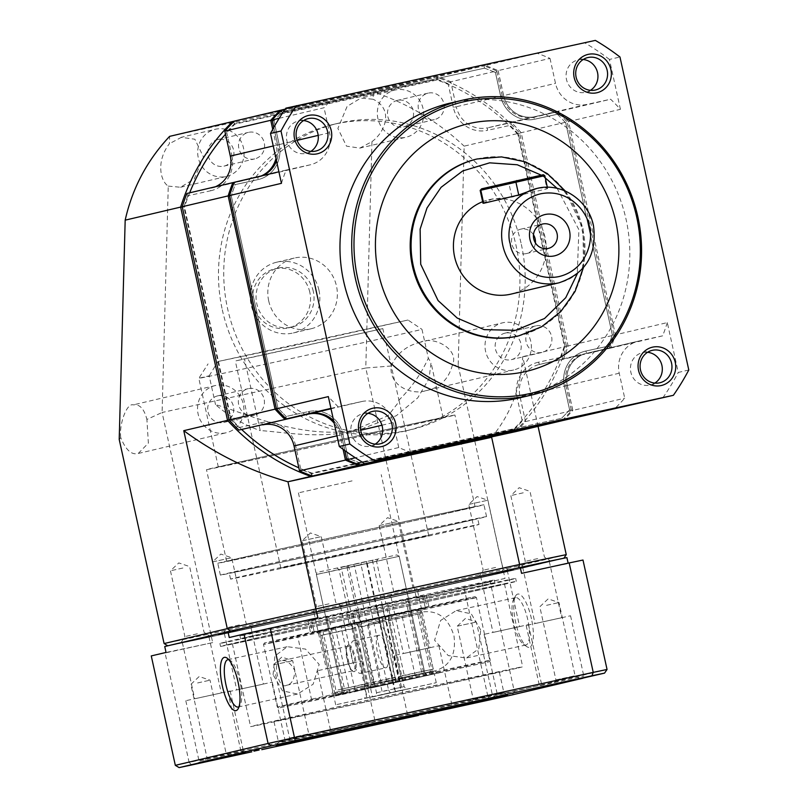<?xml version="1.0" encoding="UTF-8"?>
<svg xmlns="http://www.w3.org/2000/svg" width="808" height="808" viewBox="0 0 808 808"><rect width="100%" height="100%" fill="white"/><g stroke="black" fill="none" stroke-linecap="round" stroke-linejoin="round"><path stroke-width="0.61" stroke-dasharray="4.04 3.03" d="M318.948 290.173A36.34 34.694 76.7 0 0 276.72 262.206A36.34 34.694 76.7 0 0 251.157 304.98A36.34 34.694 76.7 0 0 293.385 332.946A36.34 34.694 76.7 0 0 318.948 290.173M268.69 300.849A36.34 34.694 -103.3 0 1 294.253 258.075A36.34 34.694 -103.3 0 1 336.481 286.042A36.34 34.694 -103.3 0 1 310.918 328.816A36.34 34.694 -103.3 0 1 268.69 300.849M309.797 292.233A30.28 28.916 76.7 0 0 274.599 268.933A30.28 28.916 76.7 0 0 253.298 304.565A30.28 28.916 76.7 0 0 288.496 327.876A30.28 28.916 76.7 0 0 309.797 292.233M313.302 291.405A30.28 28.916 76.7 0 0 278.104 268.104A30.28 28.916 76.7 0 0 256.803 303.747A30.28 28.916 76.7 0 0 292.001 327.048A30.28 28.916 76.7 0 0 313.302 291.405M119.21 439.441L120.756 437.643C125.725 449.955 131.542 455.237 138.219 453.48L148.379 443.148L146.894 419.443L162.095 412.484L168.256 186.113C160.55 181.366 155.681 161.56 169.407 143.713L169.609 136.37L373.306 91.9L373.104 99.243L360.822 98.101L347.137 106.353L337.885 128.391L346.501 146.137L359.812 148.117L406.06 137.219A24.23 23.129 -103.3 0 1 405.707 137.299A24.23 23.129 -103.3 0 1 377.952 118.766A24.23 23.129 -103.3 0 1 394.95 90.062A24.23 23.129 -103.3 0 1 395.304 89.981A24.23 23.129 -103.3 0 1 423.059 108.525A24.23 23.129 -103.3 0 1 406.06 137.219M225.927 432.815A24.23 23.129 -103.3 0 1 198.172 414.272A24.23 23.129 -103.3 0 1 215.17 385.578A24.23 23.129 -103.3 0 1 215.524 385.497A24.23 23.129 -103.3 0 1 243.279 404.04A24.23 23.129 -103.3 0 1 226.28 432.734A24.23 23.129 -103.3 0 1 225.927 432.815M120.735 437.582C118.988 423.564 127.058 402.647 133.168 404.899C139.592 403.879 144.167 408.727 146.894 419.443M215.17 385.578L133.168 404.899M168.256 186.113L180.537 187.254L194.223 179.002L203.475 156.964L194.859 139.228L181.194 137.32L215.322 129.28A24.23 23.129 -103.3 0 1 215.675 129.199A24.23 23.129 -103.3 0 1 243.44 147.743A24.23 23.129 -103.3 0 1 226.432 176.437A24.23 23.129 -103.3 0 1 226.078 176.518A24.23 23.129 -103.3 0 1 198.324 157.984A24.23 23.129 -103.3 0 1 215.322 129.28M181.548 137.239L169.407 143.713M239.41 624.938L226.977 627.715L239.41 624.938M251.833 627.725L222.927 634.058L251.833 627.725M197.344 633.795L184.911 636.573L197.344 633.795M209.767 636.583L180.851 642.915L209.767 636.583M406.071 588.547L393.637 591.325L406.071 588.547M418.494 591.335L389.577 597.668L418.494 591.335M498.324 572.276L479.154 576.569L498.324 572.276M495.637 567.448L483.204 570.226L495.637 567.448M537.714 558.591L525.281 561.368L537.714 558.591M550.137 561.368L521.221 567.711L550.137 561.368M331.664 608.666L312.494 612.949L331.664 608.666M328.987 603.829L316.554 606.606L328.987 603.829M509.01 580.094A151.409 0.707 -12.4 0 1 345.693 616.504A151.409 0.707 -12.4 0 1 219.897 643.451A151.409 0.707 -12.4 0 1 226.543 641.774A151.409 0.707 -12.4 0 1 389.87 605.364A151.409 0.707 -12.4 0 1 515.655 578.417A151.409 0.707 -12.4 0 1 509.01 580.094M224.594 632.896A151.409 0.707 167.6 0 0 217.948 634.573A151.409 0.707 167.6 0 0 343.743 607.636A151.409 0.707 167.6 0 0 507.06 571.226A151.409 0.707 167.6 0 0 513.706 569.549A151.409 0.707 167.6 0 0 387.911 596.486A151.409 0.707 167.6 0 0 224.594 632.896A151.409 0.707 167.6 0 0 217.948 634.573A151.409 0.707 167.6 0 0 343.743 607.636A151.409 0.707 167.6 0 0 507.06 571.226A151.409 0.707 167.6 0 0 513.706 569.549A151.409 0.707 167.6 0 0 387.911 596.486A151.409 0.707 167.6 0 0 224.594 632.896M254.48 158.944A13.625 13.009 -103.3 0 1 238.875 148.51A13.625 13.009 -103.3 0 1 248.43 132.371A13.625 13.009 -103.3 0 1 248.632 132.32A13.625 13.009 -103.3 0 1 264.246 142.753A13.625 13.009 -103.3 0 1 254.682 158.893A13.625 13.009 -103.3 0 1 254.48 158.944M217.958 139.552A13.625 13.009 76.7 0 0 217.756 139.602A13.625 13.009 76.7 0 0 208.191 155.742A13.625 13.009 76.7 0 0 223.806 166.165A13.625 13.009 76.7 0 0 224.008 166.125A13.625 13.009 76.7 0 0 233.573 149.985A13.625 13.009 76.7 0 0 217.958 139.552M254.328 415.231A13.625 13.009 -103.3 0 1 238.714 404.808A13.625 13.009 -103.3 0 1 248.278 388.658A13.625 13.009 -103.3 0 1 248.48 388.618A13.625 13.009 -103.3 0 1 264.095 399.051A13.625 13.009 -103.3 0 1 254.53 415.191A13.625 13.009 -103.3 0 1 254.328 415.231M217.796 395.849A13.625 13.009 76.7 0 0 217.605 395.89A13.625 13.009 76.7 0 0 208.04 412.04A13.625 13.009 76.7 0 0 223.654 422.463A13.625 13.009 76.7 0 0 223.846 422.422A13.625 13.009 76.7 0 0 233.411 406.272A13.625 13.009 76.7 0 0 217.796 395.849M397.576 100.333A13.625 13.009 76.7 0 0 397.374 100.374A13.625 13.009 76.7 0 0 387.82 116.524A13.625 13.009 76.7 0 0 403.434 126.947A13.625 13.009 76.7 0 0 403.626 126.907A13.625 13.009 76.7 0 0 413.191 110.767A13.625 13.009 76.7 0 0 397.576 100.333M434.108 119.725A13.625 13.009 -103.3 0 1 418.494 109.292A13.625 13.009 -103.3 0 1 428.058 93.152A13.625 13.009 -103.3 0 1 428.25 93.102A13.625 13.009 -103.3 0 1 443.865 103.535A13.625 13.009 -103.3 0 1 434.31 119.675A13.625 13.009 -103.3 0 1 434.108 119.725M505.252 333.088A13.625 13.009 76.7 0 0 505.061 333.128A13.625 13.009 76.7 0 0 495.496 349.268A13.625 13.009 76.7 0 0 511.111 359.701A13.625 13.009 76.7 0 0 511.302 359.651A13.625 13.009 76.7 0 0 520.867 343.511A13.625 13.009 76.7 0 0 505.252 333.088M541.784 352.47A13.625 13.009 -103.3 0 1 526.17 342.047A13.625 13.009 -103.3 0 1 535.734 325.897A13.625 13.009 -103.3 0 1 535.936 325.856A13.625 13.009 -103.3 0 1 551.551 336.279A13.625 13.009 -103.3 0 1 541.986 352.429A13.625 13.009 -103.3 0 1 541.784 352.47M521.342 244.44A157.469 150.338 -103.3 0 1 410.575 429.775A157.469 150.338 -103.3 0 1 227.573 308.585A157.469 150.338 -103.3 0 1 338.34 123.24A157.469 150.338 -103.3 0 1 521.342 244.44M222.311 309.817A157.469 150.338 76.7 0 0 405.313 431.017A157.469 150.338 76.7 0 0 516.08 245.683A157.469 150.338 76.7 0 0 333.078 124.483A157.469 150.338 76.7 0 0 222.311 309.817M212.948 561.823L231.694 557.722L212.948 561.823M182.881 568.014L170.448 570.791L182.881 568.014M379.609 525.442L398.354 521.332L379.609 525.442M469.175 504.333L487.921 500.223L469.175 504.333M523.251 492.809L510.818 495.587L523.251 492.809M302.515 540.724L321.271 536.613L302.515 540.724M310.747 476.407L311.767 473.064L513.878 428.937A208.949 199.495 76.7 0 0 564.378 345.935L517.847 134.31L519.615 133.078L464.146 146.147L458.176 365.428L452.359 365.236C459.924 349.157 433.472 335.694 420.625 342.137L502.626 322.816A24.23 23.129 -103.3 0 1 502.98 322.735A24.23 23.129 -103.3 0 1 530.735 341.269A24.23 23.129 -103.3 0 1 513.736 369.973A24.23 23.129 -103.3 0 1 513.383 370.054A24.23 23.129 -103.3 0 1 485.628 351.51A24.23 23.129 -103.3 0 1 502.626 322.816M420.625 342.137C406.525 345.592 396.738 353.54 391.264 365.984C388.567 385.86 411.918 395.395 425.675 390.719L513.736 369.973M488.587 581.457A130.209 0.606 167.6 0 0 494.304 580.013A130.209 0.606 167.6 0 0 386.123 603.182A130.209 0.606 167.6 0 0 245.662 634.492A130.209 0.606 167.6 0 0 239.956 635.936A130.209 0.606 167.6 0 0 348.127 612.767A130.209 0.606 167.6 0 0 488.587 581.457M246.319 637.451A130.209 0.606 -12.4 0 1 386.769 606.141A130.209 0.606 -12.4 0 1 494.951 582.972A130.209 0.606 -12.4 0 1 489.244 584.416A130.209 0.606 -12.4 0 1 348.783 615.726A130.209 0.606 -12.4 0 1 240.602 638.896A130.209 0.606 -12.4 0 1 246.319 637.451M346.794 612.716L349.399 624.544L352.025 623.928L365.681 686.032L367.216 688.79L368.094 688.578L368.317 685.416L352.066 611.474L307.979 620.978L326.806 616.797L343.067 690.729L340.885 694.304L338.047 694.93L334.573 692.587L320.917 630.482L312.433 632.331L309.828 620.504M326.806 616.797L381.81 604.465L376.538 605.707L392.799 679.649L394.324 682.396L395.203 682.194L395.435 679.023L381.78 616.918L384.416 616.302L381.81 604.465M311.585 620.09L314.181 631.917L322.665 630.068L336.32 692.173L339.804 694.516L342.632 693.9L344.814 690.315L328.563 616.383M376.538 605.707L422.675 595.86L352.066 611.474M352.086 480.871L298.415 492.86L352.086 480.871M167.811 645.834L230.532 631.058A208.949 0.98 -12.4 0 1 316.484 611.939L518.595 567.812A208.949 0.98 -12.4 0 1 563.843 558.288L501.122 573.064A208.949 0.98 -12.4 0 1 415.171 592.183L213.049 636.31A208.949 0.98 -12.4 0 1 167.811 645.834L167.751 645.804M229.048 419.655L231.068 418.706L184.537 207.09L182.315 207.09M359.812 148.117L371.953 141.642L365.782 368.004L162.095 412.484L210.737 633.735A211.969 0.99 -12.4 0 1 164.095 643.552M311.767 473.064A208.949 199.495 -103.3 0 1 298.849 467.832M241.643 429.472A208.949 199.495 -103.3 0 1 231.068 418.706M517.847 134.31A208.949 199.495 76.7 0 0 437.148 79.952L235.037 124.078A208.949 199.495 76.7 0 0 225.503 134.229M189.658 192.819A208.949 199.495 76.7 0 0 184.537 207.09M234.259 121.17L436.411 77.033L373.306 91.9C407.596 103.363 437.886 121.442 464.146 146.147M235.037 124.078L232.714 121.503M391.264 365.984L365.782 368.004L414.433 589.254L210.737 633.735L213.049 636.31M458.176 365.428L503.051 569.549A211.969 0.99 167.6 0 1 414.433 589.254L415.171 592.183M566.256 554.652L503.051 569.549L501.122 573.064M538.057 426.361L522.726 356.661C520.877 387.719 510.525 414.595 491.648 437.3M514.443 431.926L513.878 428.937M522.726 356.661L566.509 346.349A211.969 202.384 -103.3 0 1 514.474 431.896M437.148 79.952L436.411 77.033A211.969 202.384 76.7 0 1 519.615 133.078L566.509 346.349L564.378 345.935M371.953 141.642C384.891 132.361 394.344 109.383 373.104 99.243M425.675 390.719C439.532 388.022 448.43 379.528 452.359 365.236M349.399 624.544L312.433 632.331M357.712 610.242L373.973 684.184L373.74 687.345L372.862 687.558L371.337 684.8L357.681 622.695L355.045 623.311L352.44 611.484M422.675 595.86L425.271 607.697L355.045 623.311M425.271 607.697L416.787 609.545L430.442 671.65L428.26 675.225L425.432 675.852L421.948 673.508L405.697 599.566M407.444 599.152L423.705 673.094L427.19 675.438L430.018 674.811L432.199 671.236L418.544 609.131L427.028 607.283L424.422 595.445M387.456 603.233L390.062 615.06L427.028 607.283M390.062 615.06L387.426 615.686L401.081 677.791L400.859 680.952L399.97 681.164L398.445 678.417L382.194 604.475M394.324 682.396L342.632 693.9L394.324 682.396M314.181 631.917L384.416 616.302M368.317 685.416L341.976 691.022C341.117 694.102 340.451 695.284 339.966 694.537L368.094 688.578M352.025 623.928L320.917 630.482M365.681 686.032L334.573 692.587M357.681 622.695L416.787 609.545M430.442 671.65L371.337 684.8M418.544 609.131L387.426 615.686M401.081 677.791L432.199 671.236M381.78 616.918L322.665 630.068M336.32 692.173L395.435 679.023M367.216 688.79L338.047 694.93M428.26 675.225L372.862 687.558M400.859 680.952L430.018 674.811M339.804 694.516L395.203 682.194M351.329 431.28C317.887 439.209 277.548 431.3 260.237 430.634L244.45 358.833L235.32 361.014L382.83 328.614L399.223 401.384L388.153 415.645L351.329 431.28M332.856 556.944L280.831 568.044L310.888 561.136L428.715 535.522L332.856 556.944M317.958 560.459A127.179 0.596 167.6 0 0 478.993 524.473A127.179 0.596 167.6 0 0 391.587 543.107A127.179 0.596 167.6 0 0 230.553 579.094A127.179 0.596 167.6 0 0 317.958 560.459M316.655 554.54A127.179 0.596 167.6 0 0 477.69 518.554A127.179 0.596 167.6 0 0 390.284 537.189A127.179 0.596 167.6 0 0 229.25 573.175A127.179 0.596 167.6 0 0 316.655 554.54M364.024 434.502A115.069 0.535 -12.4 0 1 443.097 417.645A115.069 0.535 -12.4 0 1 297.405 450.207A115.069 0.535 -12.4 0 1 218.322 467.064A115.069 0.535 -12.4 0 1 364.024 434.502M215.524 404.667L209.181 375.831A115.069 0.535 167.6 0 0 203.868 377.063A115.069 0.535 167.6 0 0 198.819 378.336A115.069 0.535 167.6 0 0 277.901 361.479A115.069 0.535 167.6 0 0 418.544 330.189A115.069 0.535 167.6 0 0 421.988 329.361L428.331 358.196L431.028 362.711L429.068 378.629L417.756 397.859L396.344 415.696L362.721 428.594C305.99 442.653 241.935 411.555 215.524 404.667A145.349 138.774 76.7 0 0 260.237 430.634M209.181 375.831L217.988 361.509L293.354 345.642L407.979 320.029L421.988 329.361M218.322 467.064L198.819 378.336L208.05 363.903M314.029 555.167A136.269 0.636 167.6 0 0 486.557 516.605A136.269 0.636 167.6 0 0 392.91 536.573A136.269 0.636 167.6 0 0 220.382 575.134A136.269 0.636 167.6 0 0 314.029 555.167M311.423 543.33A136.269 0.636 167.6 0 0 483.962 504.778A136.269 0.636 167.6 0 0 390.315 524.745A136.269 0.636 167.6 0 0 217.776 563.297A136.269 0.636 167.6 0 0 311.423 543.33M387.689 525.362A127.179 0.596 -12.4 0 1 475.084 506.727A127.179 0.596 -12.4 0 1 314.06 542.713A127.179 0.596 -12.4 0 1 226.654 561.348A127.179 0.596 -12.4 0 1 387.689 525.362M367.529 433.684A127.179 0.596 -12.4 0 1 454.934 415.039A127.179 0.596 -12.4 0 1 293.9 451.026A127.179 0.596 -12.4 0 1 206.494 469.67A127.179 0.596 -12.4 0 1 367.529 433.684M398.617 400.425A145.349 138.774 76.7 0 0 428.331 358.196M217.988 361.509L407.979 320.029M382.83 328.614L244.45 358.833M370.943 683.033L370.579 688.093L436.572 673.397L403.131 680.417L400.697 676.013L433.27 669.085L370.943 683.033L358.722 627.422L421.049 613.484L388.466 620.413L400.697 676.013M365.297 684.265L337.774 689.971L395.041 677.255L397.486 681.649L331.492 696.345L364.933 689.325L365.297 684.265L353.066 628.664L350.621 624.261L335.714 627.776L335.623 629.038L350.016 692.84L278.75 708.02L489.325 661.722L370.579 688.093M355.671 691.608L355.055 690.507A109.019 0.505 167.6 0 0 485.467 661.489A109.019 0.505 167.6 0 0 490.244 660.277L490.244 660.277A109.019 0.505 167.6 0 0 415.332 676.256L415.534 677.457M355.055 690.507L341.269 627.806A109.019 0.505 167.6 0 0 471.68 598.789A109.019 0.505 167.6 0 0 476.457 597.577L476.457 597.577A109.019 0.505 167.6 0 0 401.546 613.555L415.332 676.256L311.484 699.203L312.322 700.263M348.339 645.016A13.635 4.05 77.7 0 1 355.217 657.399A13.635 4.05 77.7 0 1 354.197 671.64A13.635 4.05 77.7 0 1 351.702 670.165A13.635 4.05 77.7 0 1 346.733 647.38A13.635 4.05 77.7 0 1 348.339 645.016M347.955 646.238A12.514 3.727 77.7 0 1 347.975 646.228A12.514 3.727 77.7 0 1 354.278 657.641A12.514 3.727 77.7 0 1 353.328 670.69A12.514 3.727 77.7 0 1 353.318 670.69A12.514 3.727 77.7 0 1 351.046 669.337A12.514 3.727 77.7 0 1 346.47 648.41A12.514 3.727 77.7 0 1 347.955 646.238M385.911 667.812A16.655 4.949 -102.3 0 0 387.173 650.45A16.655 4.949 -102.3 0 0 378.79 635.27A16.655 4.949 -102.3 0 0 378.76 635.28A16.655 4.949 -102.3 0 0 377.508 652.642A16.655 4.949 -102.3 0 0 385.891 667.812A16.655 4.949 -102.3 0 0 385.911 667.812M360.489 673.357A16.655 4.949 -102.3 0 0 361.742 655.995A16.655 4.949 -102.3 0 0 353.369 640.825A16.655 4.949 -102.3 0 0 353.338 640.825A16.655 4.949 -102.3 0 0 352.086 658.187A16.655 4.949 -102.3 0 0 360.469 673.367A16.655 4.949 -102.3 0 0 360.489 673.357L385.891 667.812M281.073 660.843C271.66 659.631 278.356 690.133 286.446 685.295C291.557 684.497 294.344 679.629 294.829 670.69C290.627 662.782 286.042 659.5 281.073 660.843L347.975 646.228M364.933 689.325L350.016 692.84M395.041 677.255L382.82 621.645L322.745 635.027L320.493 635.593L332.714 691.194C331.613 695.93 330.522 697.819 329.462 696.839L438.593 672.842C437.845 674.064 436.067 672.812 433.27 669.085L421.049 613.484C421.998 608.98 423.079 607.091 424.301 607.838L356.277 623.029L358.722 627.422M335.714 627.776L264.438 642.956L298.011 635.199L297.697 636.502L311.484 699.203A109.019 0.505 167.6 0 0 277.306 707.101L277.306 707.101A109.019 0.505 167.6 0 0 349.409 691.739M341.269 627.806L341.36 626.543L422.271 608.333L383.184 616.585L382.82 621.645M368.317 623.736L381.315 682.891A109.019 0.505 167.6 0 0 430.927 671.923C448.834 668.125 456.51 656.106 453.975 635.856C447.874 616.322 435.855 608.626 417.928 612.777A109.019 0.505 -12.4 0 1 368.317 623.736L375.841 621.968A30.28 8.999 77.7 0 1 375.882 621.958A30.28 8.999 77.7 0 1 391.123 649.551A30.28 8.999 77.7 0 1 388.84 681.114L381.315 682.891M375.882 621.958L418.11 612.737L375.841 621.968M278.75 708.02L277.306 707.101L263.519 644.4A109.019 0.505 167.6 0 1 297.697 636.502L401.546 613.555L401.233 612.383L454.409 600.879L475.013 596.658L464.226 599.253L341.36 626.543M286.446 685.295L353.318 670.69M264.438 642.956L263.519 644.4A109.019 0.505 167.6 0 0 335.623 629.038M298.011 635.199L401.233 612.383M388.466 620.413L388.83 615.353M399.617 681.154L385.315 616.09M390.961 614.848L405.262 679.922M480.679 629.947L471.256 613.838L456.187 610.626L440.613 620.473L434.603 640.249L448.238 655.591L466.378 657.985L478.821 648.713L480.679 629.947M516.575 668.327A139.299 0.646 -12.4 0 1 366.317 701.829A139.299 0.646 -12.4 0 1 250.591 726.614A139.299 0.646 -12.4 0 1 256.702 725.069A139.299 0.646 -12.4 0 1 406.959 691.577A139.299 0.646 -12.4 0 1 522.685 666.792A139.299 0.646 -12.4 0 1 516.575 668.327M238.491 642.259A139.299 0.646 167.6 0 0 232.381 643.804A139.299 0.646 167.6 0 0 348.107 619.019A139.299 0.646 167.6 0 0 498.364 585.517A139.299 0.646 167.6 0 0 504.475 583.982A139.299 0.646 167.6 0 0 388.749 608.767A139.299 0.646 167.6 0 0 238.491 642.259M527.765 619.665A24.23 7.201 -102.3 0 0 515.585 597.657A24.23 7.201 -102.3 0 0 513.646 599.304A24.23 7.201 -102.3 0 0 513.736 622.978A24.23 7.201 -102.3 0 0 523.463 644.289A24.23 7.201 -102.3 0 0 525.917 644.986A24.23 7.201 -102.3 0 0 527.765 619.665M273.084 674.731L274.922 655.985L287.385 646.693L305.545 649.097L319.16 664.428L313.14 684.225L297.576 694.052L282.527 690.86L273.084 674.731M228.805 659.692A24.23 7.201 77.7 0 1 230.29 660.389A24.23 7.201 77.7 0 1 240.026 681.7A24.23 7.201 77.7 0 1 240.117 705.364A24.23 7.201 77.7 0 1 239.057 706.626M227.189 644.723A151.409 0.707 167.6 0 0 220.554 646.4A151.409 0.707 167.6 0 0 346.339 619.463A151.409 0.707 167.6 0 0 509.666 583.053A151.409 0.707 167.6 0 0 516.302 581.376A151.409 0.707 167.6 0 0 390.517 608.323A151.409 0.707 167.6 0 0 227.189 644.723M531.462 618.847A27.25 8.1 -102.3 0 0 515.585 595.94A27.25 8.1 -102.3 0 0 515.686 622.564A27.25 8.1 -102.3 0 0 526.634 646.541A27.25 8.1 -102.3 0 0 531.462 618.847M494.254 673.205A115.372 0.535 -12.4 0 1 369.801 700.95A115.372 0.535 -12.4 0 1 273.952 721.473A115.372 0.535 -12.4 0 1 279.012 720.201A115.372 0.535 -12.4 0 1 403.465 692.456A115.372 0.535 -12.4 0 1 499.314 671.923A115.372 0.535 -12.4 0 1 494.254 673.205M498.809 693.91A115.372 0.535 -12.4 0 1 374.356 721.655A115.372 0.535 -12.4 0 1 278.507 742.178L278.507 742.178A115.372 0.535 -12.4 0 1 283.568 740.906A115.372 0.535 -12.4 0 1 407.757 713.212A115.372 0.535 -12.4 0 1 503.869 692.628L503.869 692.628A115.372 0.535 -12.4 0 1 498.809 693.91M352.349 663.115L326.331 668.822L352.349 663.115M339.996 606.929L313.979 612.626L339.996 606.929M561.075 617.878L535.058 623.574L561.075 617.878M548.723 561.681L522.705 567.378L548.723 561.681M519.009 626.735L492.991 632.432L519.009 626.735M506.656 570.539L480.629 576.235L506.656 570.539M220.705 693.082L194.688 698.789L220.705 693.082M208.353 636.896L182.335 642.592L208.353 636.896M429.432 647.834L403.414 653.541L429.432 647.834M417.079 591.648L391.062 597.344L417.079 591.648M262.782 684.225L236.754 689.931L262.782 684.225M250.419 628.028L224.402 633.735L250.419 628.028M585.901 677.518L582.8 678.245M540.451 685.608L583.81 676.104L540.451 685.608M200.071 760.823L243.44 751.319L200.071 760.823M473.7 699.304L492.446 695.193L473.7 699.304M207.373 757.45L226.119 753.349L207.373 757.45M290.022 737.977L308.767 733.866L290.022 737.977M556.348 679.831L575.094 675.72L556.348 679.831M331.714 730.856L375.084 721.352L331.714 730.856M498.374 694.466L541.744 684.962L498.374 694.466M425.806 713.615L420.625 714.757M408.808 715.575L452.167 706.071L408.808 715.575M259.146 749.996L253.975 751.147M242.148 751.955L285.517 742.461L242.148 751.955M318.453 670.519L361.822 661.015L318.453 670.519M527.18 625.271L570.549 615.767L527.18 625.271M485.113 634.129L528.472 624.635L485.113 634.129M186.81 700.486L230.179 690.981L186.81 700.486M395.536 655.237L438.906 645.733L395.536 655.237M228.886 691.628L272.245 682.124L228.886 691.628M457.611 626.129L476.366 622.019L457.611 626.129M197.607 682.952L210.029 680.174L197.607 682.952M273.932 664.802L292.678 660.692L273.932 664.802M546.572 605.323L559.005 602.546L546.572 605.323M164.741 646.511A211.969 0.99 167.6 0 0 211.393 636.694L415.08 592.214A211.969 0.99 167.6 0 0 503.707 572.498L566.913 557.611M568.135 563.176L582.992 560.045M607.05 669.468L514.292 691.325L490.224 581.901L505.01 578.417L503.707 572.498M505.01 578.417A211.969 0.99 -12.4 0 1 416.383 598.132L415.08 592.214M416.383 598.132L464.004 587.729L488.062 697.163L189.133 762.429L165.064 653.005L212.696 642.602L211.393 636.694M212.696 642.602A211.969 0.99 -12.4 0 1 166.044 652.43M229.25 637.532A211.969 0.99 -12.4 0 1 317.867 617.817M521.564 573.347A211.969 0.99 -12.4 0 1 568.216 563.53M464.004 587.729A242.259 1.131 167.6 0 0 490.224 581.901M512.444 694.83L514.292 691.325A242.259 1.131 -12.4 0 1 488.062 697.163L488.517 700.142M151.268 655.914A242.259 1.131 167.6 0 0 165.064 653.005M191.728 764.944L189.133 762.429A242.259 1.131 -12.4 0 1 175.326 765.338M310.827 151.369A16.655 15.897 -103.3 0 1 306.202 153.318A16.655 15.897 -103.3 0 1 286.84 140.491A16.655 15.897 -103.3 0 1 298.556 120.887A16.655 15.897 -103.3 0 1 303.566 120.564M590.456 90.314A16.655 15.897 -103.3 0 1 585.83 92.263A16.655 15.897 -103.3 0 1 566.469 79.437A16.655 15.897 -103.3 0 1 578.185 59.832A16.655 15.897 -103.3 0 1 583.194 59.509M450.167 103.111A151.409 144.561 -103.3 0 1 626.129 219.645A151.409 144.561 -103.3 0 1 519.625 397.859M654.834 383.093A16.655 15.897 -103.3 0 1 650.198 385.042A16.655 15.897 -103.3 0 1 630.846 372.215A16.655 15.897 -103.3 0 1 642.562 352.611A16.655 15.897 -103.3 0 1 647.572 352.288M375.195 444.147A16.655 15.897 -103.3 0 1 370.569 446.097A16.655 15.897 -103.3 0 1 351.217 433.27A16.655 15.897 -103.3 0 1 362.933 413.666A16.655 15.897 -103.3 0 1 367.943 413.343M467.994 123.806L467.973 123.806A127.179 121.432 76.7 0 0 467.973 123.806A127.179 121.432 76.7 0 0 378.508 273.498A127.179 121.432 76.7 0 0 526.321 371.397A127.179 121.432 76.7 0 0 526.331 371.387L526.341 371.387M476.316 159.176A90.85 86.739 -103.3 0 1 581.891 229.098A90.85 86.739 -103.3 0 1 517.989 336.027M482.972 203.202L492.193 198.99L511.929 197.081L546.986 188.819L547.602 188.436L547.339 187.264M480.154 190.395L544.127 175.801L546.986 188.819C548.632 187.567 545.218 187.466 536.724 188.506L536.007 188.668M482.639 201.707A48.45 46.258 -103.3 0 1 488.678 199.818A48.45 46.258 -103.3 0 1 544.996 237.108A48.45 46.258 -103.3 0 1 510.909 294.132M481.073 188.961L543.34 174.71M533.482 234.764A12.514 11.948 76.7 0 0 520.776 229.169A12.514 11.948 76.7 0 0 520.594 229.209A12.514 11.948 76.7 0 0 511.787 243.945A12.514 11.948 76.7 0 0 526.149 253.621A12.514 11.948 76.7 0 0 526.331 253.581A12.514 11.948 76.7 0 0 535.391 242.865M272.73 129.31L276.235 145.268L279.194 144.612A29.674 28.331 -103.3 0 1 258.318 179.548A29.674 28.331 -103.3 0 1 257.883 179.639L235.219 184.588A209.555 200.071 76.7 0 0 231.27 195.889L277.871 407.848A209.555 200.071 76.7 0 0 286.194 416.463L308.868 411.514A29.674 28.331 -103.3 0 1 342.925 434.451L348.137 458.186A209.555 200.071 76.7 0 0 359.065 462.54L561.499 418.342A209.555 200.071 76.7 0 0 569.6 409.838L564.378 386.103A29.674 28.331 -103.3 0 1 585.255 351.167A29.674 28.331 -103.3 0 1 585.689 351.076L608.363 346.117A209.555 200.071 76.7 0 0 612.312 334.825L565.711 122.867A209.555 200.071 76.7 0 0 557.379 114.251L534.704 119.2A29.674 28.331 -103.3 0 1 500.657 96.263L495.435 72.528A209.555 200.071 76.7 0 0 484.507 68.175L282.073 112.373A209.555 200.071 76.7 0 0 273.983 120.877L279.194 144.612A29.674 28.331 -103.3 0 1 258.338 179.538A29.674 28.331 -103.3 0 1 257.904 179.639L235.168 184.608L257.883 179.639A29.674 28.331 76.7 0 0 279.194 144.612L273.983 120.796L279.214 144.612L277.7 144.935A27.31 26.078 -103.3 0 1 258.085 177.174L257.904 179.639L256.671 177.437L234.199 182.345M273.983 120.796L272.195 119.907L277.7 144.935M281.628 109.979L282.073 112.373L484.507 68.175L485.315 65.498L281.628 109.979M495.435 72.447L500.657 96.263A29.674 28.331 76.7 0 0 534.704 119.2L557.47 114.231L534.724 119.2A29.674 28.331 -103.3 0 1 500.667 96.253L495.435 72.447L498.051 70.599A211.969 202.384 -103.3 0 0 485.315 65.498L537.209 53.278A211.969 202.384 -103.3 0 1 550.016 58.398L498.122 70.629A211.969 202.384 76.7 0 0 498.051 70.599M608.444 346.107L610.787 347.995L586.891 353.217L585.709 351.066L608.444 346.107L585.689 351.076A29.674 28.331 76.7 0 0 564.378 386.103L569.63 409.909L564.398 386.093A29.674 28.331 -103.3 0 1 585.275 351.167A29.674 28.331 -103.3 0 1 585.709 351.066L585.507 353.601L609.363 348.389L563.428 359.217A211.969 202.384 76.7 0 0 568.085 345.976L521.19 132.704A211.969 202.384 76.7 0 0 511.413 122.614L557.338 111.797L557.379 114.251A209.555 200.071 -103.3 0 1 565.711 122.867L567.125 121.887A211.969 202.384 76.7 0 0 557.338 111.797L533.482 116.998L534.724 119.2L534.906 116.726L558.793 111.514A211.969 202.384 -103.3 0 0 558.742 111.464L610.636 99.233A211.969 202.384 -103.3 0 1 620.413 109.322L568.529 121.553L565.711 122.867L612.312 334.825L615.413 334.825L568.529 121.553A211.969 202.384 -103.3 0 0 558.793 111.514L557.47 114.231M688.79 369.983L678.265 372.458L667.307 322.594L615.413 334.825A211.969 202.384 -103.3 0 1 610.787 347.995A211.969 202.384 76.7 0 1 610.767 348.066L586.911 353.268L638.795 341.047A27.25 26.018 76.7 0 0 638.401 341.138A27.25 26.018 76.7 0 0 619.231 373.215L624.715 398.192A211.969 202.384 -103.3 0 1 615.241 408.181M569.63 409.909L572.781 410.474A211.969 202.384 -103.3 0 1 563.348 420.402L561.499 418.342L359.065 462.54L359.661 464.883M348.177 458.257L346.925 459.782L341.42 434.765L342.935 434.451L348.177 458.257L342.925 434.451A29.674 28.331 76.7 0 0 308.868 411.514L286.143 416.474L308.888 411.504A29.674 28.331 -103.3 0 1 342.935 434.451L339.966 435.108A27.25 26.018 76.7 0 0 334.189 423.21M286.143 416.474L286.184 418.867L310.08 413.656A27.31 26.078 -103.3 0 1 341.42 434.765M276.457 408.828L277.871 407.848L231.27 195.889L229.563 195.566M258.085 177.174L234.189 182.386L235.168 184.608M279.184 118.301L324.038 107.737A211.969 202.384 -103.3 0 1 333.512 97.748L285.214 109.13M595.345 40.4L537.209 53.278M333.512 97.748L285.891 108.151M498.061 70.599L503.556 95.617L500.667 96.253L502.212 95.93A27.25 26.018 76.7 0 0 533.482 116.998L487.557 127.826L511.413 122.614L510.05 125.402L487.375 130.351L487.557 127.826A27.25 26.018 76.7 0 1 456.278 106.757L453.318 107.413A29.674 28.331 76.7 0 0 487.375 130.351M534.906 116.726A27.31 26.078 -103.3 0 1 503.556 95.617M620.413 109.322L609.454 59.459L619.968 56.984M667.307 322.594A211.969 202.384 -103.3 0 1 662.651 335.835L610.767 348.066M294.031 445.935L295.587 445.602L300.808 469.347A209.555 200.071 76.7 0 0 311.736 473.69L514.171 429.492L516.019 431.563A211.969 202.384 76.7 0 0 525.503 421.574L571.428 410.747L569.6 409.838A209.555 200.071 -103.3 0 1 561.499 418.342L561.944 420.736A211.969 202.384 76.7 0 0 571.428 410.747L565.933 385.769L564.378 386.103L567.287 385.456A27.31 26.078 -103.3 0 1 586.891 353.217M567.287 385.456L572.781 410.474A211.969 202.384 -103.3 0 0 572.832 410.413L624.715 398.192M411.545 452.652A211.969 202.384 -103.3 0 1 398.748 447.531L355.328 457.762M330.937 408.383L338.118 406.697A211.969 202.384 -103.3 0 1 328.341 396.607M281.447 183.335A211.969 202.384 -103.3 0 1 286.103 170.094L278.911 171.791M262.721 175.599A27.25 26.018 -103.3 0 1 258.469 177.023A27.25 26.018 -103.3 0 1 258.065 177.114L234.209 182.315M273.781 127.412L277.639 144.945A27.25 26.018 -103.3 0 1 276.518 160.903M286.103 170.094L309.959 164.882A27.25 26.018 76.7 0 0 310.353 164.792A27.25 26.018 76.7 0 0 329.523 132.714L324.038 107.737M609.454 59.459A242.259 231.3 76.7 0 0 584.83 42.875M550.016 58.398L555.5 83.376A27.25 26.018 76.7 0 0 586.78 104.444L610.636 99.233M498.122 70.629L503.616 95.607L555.5 83.376M558.742 111.464L534.886 116.675A27.25 26.018 -103.3 0 1 503.616 95.607M662.863 397.778A242.259 231.3 76.7 0 0 678.265 372.458M662.651 335.835L638.795 341.047M572.832 410.413L567.337 385.436A27.25 26.018 -103.3 0 1 586.507 353.359A27.25 26.018 -103.3 0 1 586.911 353.268M398.748 447.531L393.254 422.554A27.25 26.018 76.7 0 0 361.974 401.485L338.118 406.697M344.844 450.591L341.36 434.775L360.701 430.22M333.654 420.756A27.25 26.018 -103.3 0 1 341.36 434.775M542.734 174.871L544.784 175.639M229.634 195.889L231.27 195.889A209.555 200.071 -103.3 0 1 235.219 184.588L233.785 183.436M285.396 418.1L286.194 416.463A209.555 200.071 -103.3 0 1 277.871 407.848L276.386 408.535M358.257 465.206L359.065 462.54A209.555 200.071 -103.3 0 1 348.137 458.186L346.733 459.186M612.312 334.825A209.555 200.071 -103.3 0 1 608.363 346.117L609.363 348.389A211.969 202.384 76.7 0 0 614.009 335.148L612.312 334.825M484.507 68.175A209.555 200.071 -103.3 0 1 495.435 72.528L496.718 70.953A211.969 202.384 76.7 0 0 483.921 65.832L484.507 68.175M272.276 120.574L273.983 120.877A209.555 200.071 -103.3 0 1 282.073 112.373L280.224 110.312M336.966 435.815L339.966 435.108L343.087 449.309M539.178 364.519A27.25 26.018 76.7 0 1 539.572 364.428L538.36 362.226L561.025 357.277L563.428 359.217L539.572 364.428L585.507 353.601A27.25 26.018 76.7 0 0 585.103 353.692A27.25 26.018 76.7 0 0 565.933 385.769L520.009 396.597L525.503 421.574L522.261 420.988L517.049 397.253L520.009 396.597A27.25 26.018 76.7 0 1 539.178 364.519L585.103 353.692M564.974 345.976L518.372 134.027L521.19 132.704L567.125 121.887L614.009 335.148L568.085 345.976L564.974 345.976A209.555 200.071 76.7 0 1 561.025 357.277M502.212 95.93L496.718 70.953L450.793 81.78L456.278 106.757L502.212 95.93M281.598 110.009L483.921 65.832L437.986 76.659L234.3 121.129L234.744 123.523L437.179 79.325L437.986 76.659A211.969 202.384 76.7 0 1 450.793 81.78L448.107 83.678A209.555 200.071 76.7 0 0 437.179 79.325M215.393 186.759A27.25 26.018 76.7 0 1 211.141 188.173A27.25 26.018 76.7 0 1 210.737 188.264L210.555 190.799L187.88 195.748L186.88 193.476L256.671 177.437A27.25 26.018 76.7 0 0 257.065 177.356A27.25 26.018 76.7 0 0 261.327 175.932M275.993 158.489A27.25 26.018 76.7 0 0 276.235 145.268L273.235 145.975M187.88 195.748A209.555 200.071 76.7 0 0 183.931 207.04L182.234 206.717M229.118 419.988L230.532 418.999L183.931 207.04M230.532 418.999A209.555 200.071 76.7 0 0 238.865 427.614L238.905 430.078M238.865 427.614L261.539 422.665L262.762 424.867M295.587 445.602A29.674 28.331 76.7 0 0 261.539 422.665M300.808 469.347L299.526 470.913M311.736 473.69L312.322 476.033M514.171 429.492A209.555 200.071 76.7 0 0 522.261 420.988M538.36 362.226A29.674 28.331 76.7 0 0 517.049 397.253M518.372 134.027A209.555 200.071 76.7 0 0 510.05 125.402M453.318 107.413L448.107 83.678M234.744 123.523A209.555 200.071 76.7 0 0 226.644 132.027L224.816 131.118M226.644 132.027L231.866 155.772L230.31 156.096M210.555 190.799A29.674 28.331 76.7 0 0 231.866 155.772M347.147 567.923L347.329 566.004L353.571 564.55L354.54 566.186L382.103 691.587L381.79 694.769L372.478 696.95L370.529 688.083L373.417 687.406L347.147 567.923L399.172 556.288L316.362 574.488L341.552 569.135L367.822 688.618L342.632 693.971L425.442 675.771L373.417 687.406M372.478 696.95L436.259 682.689L335.704 704.798L376.195 695.991L376.518 692.81L348.945 567.408L347.965 565.772L341.744 567.226L341.552 569.135M376.518 692.81L388.557 689.981L360.994 564.59L338.986 569.519L336.986 568.105L366.792 561.358L353.561 564.55L377.76 559.146L376.548 561.257L366.59 563.368L394.153 688.77L404.111 686.659L382.103 691.587M370.529 688.083L434.31 673.822L333.755 695.93L364.933 689.295L366.882 698.173M364.933 689.295L367.822 688.618M388.557 689.981L390.183 692.719L401 690.274L395.769 691.496L394.153 688.77M395.405 691.496L366.792 561.358M348.945 567.408L338.986 569.519L366.549 694.92L364.489 698.455L390.183 692.719L376.195 695.991M361.186 562.681L360.994 564.59M366.59 563.368L366.781 561.459M372.387 560.146L401 690.274M298.415 492.86L341.976 691.022L343.067 690.729M344.814 690.315L392.799 679.649M398.445 678.417L423.705 673.094M421.948 673.508L373.973 684.184M373.74 687.345L425.432 675.852M427.19 675.438L399.98 681.164L428.089 675.165C428.028 676.013 426.927 675.236 424.786 672.812L381.224 474.66M383.184 616.585L315.171 631.826C315.807 630.543 317.574 631.805 320.493 635.593L353.066 628.664M430.927 671.923L388.84 681.114M557.156 188.385L578.892 229.704L577.286 273.791M477.205 158.964A90.85 86.739 -103.3 0 1 582.78 228.886A90.85 86.739 -103.3 0 1 518.877 335.815M536.896 188.456A48.45 46.258 -103.3 0 1 593.203 225.745A48.45 46.258 -103.3 0 1 559.116 282.77M308.686 414.019L308.888 411.504L310.08 413.656M329.523 132.714L318.201 135.391M297.102 140.36L277.639 144.945M586.78 104.444L534.886 116.675M619.231 373.215L567.337 385.436M381.952 425.22L393.254 422.554M361.974 401.485L331.017 408.777M258.065 177.114L309.959 164.882M541.229 175.144L545.289 177.922M511.929 197.081L509.06 184.062L507.676 183.133M347.329 566.004L341.744 567.226M354.54 566.186L376.548 561.257L404.111 686.659C406.242 689.153 407.363 689.941 407.474 689.002L381.79 694.769M276.72 262.206L294.253 258.075M274.599 268.933L278.104 268.104M293.385 332.946L310.918 328.816M288.496 327.876L292.001 327.048M222.927 634.058L226.977 627.715L212.514 561.934L220.837 554.066L231.694 557.722L246.157 623.503L252.5 627.553M180.851 642.915L184.911 636.573L170.448 570.791L178.77 562.923L189.627 566.58L204.091 632.361L210.434 636.411M389.577 597.668L393.637 591.325L379.174 525.543L387.497 517.675L398.354 521.332L412.817 587.113L419.16 591.173M508.727 570.064L502.384 566.004L487.921 500.223L477.063 496.577L468.751 504.445L483.204 570.226L479.154 576.569M521.221 567.711L525.281 561.368L510.818 495.587L519.14 487.709L529.998 491.365L544.461 557.146L550.803 561.207M342.067 606.455L335.724 602.394L321.271 536.613L310.413 532.957L302.091 540.825L316.554 606.606L312.494 612.949M219.897 643.451L220.554 646.4M217.756 139.602L248.43 132.371M217.605 395.89L248.278 388.658M428.058 93.152L397.374 100.374M535.734 325.897L505.061 333.128M405.313 431.017L410.575 429.775M394.95 90.062L360.822 98.101M494.951 582.972L494.304 580.013M138.451 453.429L226.28 432.734M180.537 187.254L226.432 176.437M515.655 578.417L516.302 581.376M224.008 166.125L254.682 158.893M223.846 422.422L254.53 415.191M434.31 119.675L403.626 126.907M541.986 352.429L511.302 359.651M333.078 124.483L338.34 123.24M240.602 638.896L239.956 635.936M307.979 620.978L310.575 632.815M426.281 594.971L428.876 606.798M319.453 630.856L333.108 692.971L336.714 695.274M420.009 608.747L433.664 670.862L431.351 674.468M280.831 568.044L235.32 361.014M478.993 524.473L477.69 518.554M443.097 417.645L431.028 362.711M486.557 516.605L483.962 504.778M475.084 506.727L454.934 415.039M428.715 535.522L399.223 401.384M364.842 428.109L353.439 430.795M230.553 579.094L229.25 573.175M220.382 575.134L217.776 563.297M226.654 561.348L206.494 469.67M489.325 661.722L490.244 660.277L476.457 597.577L475.013 596.658M353.369 640.825L378.79 635.27M351.046 669.337L351.702 670.165M346.47 648.41L346.733 647.38M232.381 643.804L250.591 726.614M515.585 597.657L456.187 610.616M227.846 659.692L287.385 646.683M513.646 599.304L515.585 595.94M230.29 660.389L227.129 658.136M276.195 745.784L278.507 742.178L273.952 721.473M313.979 612.626L326.331 668.822M522.705 567.378L535.058 623.574M480.629 576.235L492.991 632.432M182.335 642.592L194.688 698.789M391.062 597.344L403.414 653.541M224.402 633.735L236.754 689.931M526.19 625.523L539.451 685.861L538.067 688.022M185.81 700.738L199.081 761.065L197.697 763.237M496.991 698.102L492.446 695.193L476.366 622.019L465.509 618.362L457.187 626.24L473.276 699.415L470.367 703.95M230.664 756.248L226.119 753.349L210.029 680.174L199.182 676.518L190.86 684.386L206.949 757.561L204.04 762.096M313.302 736.775L308.767 733.866L292.678 660.692L281.82 657.045L273.498 664.913L289.587 738.088L286.689 742.623M579.629 678.619L575.094 675.72L559.005 602.546L548.147 598.89L539.825 606.758L555.914 679.942L553.015 684.477M317.453 670.771L330.724 731.109L329.341 733.27M484.113 634.381L497.375 694.718L495.991 696.88M394.546 655.49L407.808 715.827L406.424 717.989M227.886 691.88L241.148 752.208L239.764 754.379M504.475 583.982L522.685 666.792M525.917 644.986L466.378 657.985M238.178 707.02L297.576 694.052M523.463 644.289L526.634 646.541M240.117 705.364L238.178 708.737M507.474 694.93L503.869 692.628L499.314 671.923M340.592 606.778L352.945 662.964M549.319 561.53L561.681 617.726M507.252 570.387L519.605 626.584M208.949 636.744L221.301 692.931M417.675 591.496L430.038 647.683M251.025 627.887L263.378 684.073M570.549 615.767L583.81 676.104L585.982 677.488M230.179 690.981L243.44 751.319L245.612 752.702M361.822 661.015L375.084 721.352L377.245 722.736M528.472 624.635L541.744 684.962L543.905 686.346M438.906 645.733L452.167 706.071L454.338 707.455M272.245 682.124L285.517 742.461L287.678 743.845M583.386 267.771L583.053 228.816L565.307 191.042M306.202 153.318L315.837 151.046M585.83 92.263L595.466 89.991M650.198 385.042L659.843 382.77M370.569 446.097L380.214 443.824M492.193 198.99L488.678 199.818M526.331 253.581L548.279 248.409M310.353 164.792L258.469 177.023M298.556 120.887L308.201 118.614M578.185 59.832L587.83 57.56M642.562 352.611L652.197 350.349M638.401 341.138L586.507 353.359M362.933 413.666L372.569 411.403M520.594 229.209L542.532 224.038M211.141 188.173L257.065 177.356M342.632 693.971L316.362 574.488C316.524 572.529 317.696 571.63 319.867 571.791L396.708 554.934L399.172 556.288L425.442 675.771M335.704 704.798L333.755 695.93M436.259 682.689L434.31 673.822"/><path stroke-width="1.21" d="M183.769 430.674L227.3 628.664L164.095 643.552L119.21 439.441L125.179 220.16L180.649 207.09L227.543 420.352L183.769 430.674C215.958 454.288 250.692 471.327 287.961 481.77L310.747 476.407A211.969 202.384 -103.3 0 1 227.543 420.352L229.048 419.655M167.811 645.834L164.095 643.552M316.484 611.939L287.961 481.77L491.648 437.3L519.615 564.479L315.918 608.949A211.969 0.99 -12.4 0 0 227.3 628.664L230.532 631.058M233.28 122.129L232.714 121.503A211.969 202.384 -103.3 0 0 180.649 207.09L182.315 207.09M234.259 121.17L169.609 136.37C147.157 160.277 132.34 188.203 125.179 220.16M311.009 475.548L310.747 476.407L491.648 437.3M298.849 467.832A208.949 199.495 -103.3 0 1 241.643 429.472M225.503 134.229A208.949 199.495 76.7 0 0 189.658 192.819M518.595 567.812L519.615 564.479A211.969 0.99 167.6 0 1 566.256 554.652L563.843 558.288M566.256 554.652L538.057 426.361M239.057 706.626A24.23 7.201 77.7 0 1 238.178 707.02A24.23 7.201 77.7 0 1 225.998 685.012A24.23 7.201 77.7 0 1 227.846 659.692A24.23 7.201 77.7 0 1 228.805 659.692M222.301 685.83A27.25 8.1 77.7 0 1 227.129 658.136A27.25 8.1 77.7 0 1 238.077 682.114A27.25 8.1 77.7 0 1 238.178 708.737A27.25 8.1 77.7 0 1 222.301 685.83M502.283 696.244A118.402 0.556 -12.4 0 1 374.296 724.776A118.402 0.556 -12.4 0 1 276.195 745.784A118.402 0.556 -12.4 0 1 281.396 744.481A118.402 0.556 -12.4 0 1 408.838 716.06A118.402 0.556 -12.4 0 1 507.474 694.93A118.402 0.556 -12.4 0 1 502.283 696.244M583.184 678.043L604.546 673.125A239.229 1.121 167.6 0 0 591.951 675.771L295.152 740.572A239.229 1.121 167.6 0 0 271.225 745.895L268.084 743.481L244.026 634.048L229.25 637.532L227.947 631.614L164.741 646.511L166.044 652.43L151.268 655.914L175.326 765.338L268.084 743.481A242.259 1.131 -12.4 0 1 294.304 737.643L593.244 672.377L569.185 562.944L521.564 573.347L520.261 567.428L316.574 611.909A211.969 0.99 167.6 0 0 227.947 631.614M200.879 762.479L244.531 752.975L198.98 762.611L271.225 745.895M496.395 698.243L470.367 703.95L496.395 698.243M230.068 756.399L204.04 762.096L230.068 756.399M312.706 736.926L286.689 742.623L312.706 736.926M579.033 678.77L553.015 684.477L579.033 678.77M420.625 714.757L425.806 713.615M253.975 751.147L259.146 749.996M568.135 563.176L566.913 557.611A211.969 0.99 167.6 0 0 520.261 567.428M569.185 562.944A242.259 1.131 167.6 0 1 582.992 560.045L607.05 669.468L604.546 673.125M295.152 740.572L270.246 628.22L317.867 617.817L316.574 611.909M591.951 675.771L593.244 672.377A242.259 1.131 -12.4 0 1 607.05 669.468M582.8 678.245L512.444 694.83A239.229 1.121 167.6 0 1 488.517 700.142L428.452 713.262M270.246 628.22A242.259 1.131 167.6 0 0 244.026 634.048M175.326 765.338L179.134 767.6L197.768 763.207M179.134 767.6A239.229 1.121 167.6 0 0 191.728 764.944L251.803 751.834M261.792 749.652L418.453 715.444M355.227 727.463L365.216 725.281M521.887 691.072L531.876 688.891M327.553 131.441A16.655 15.897 -103.3 0 1 315.837 151.046A16.655 15.897 -103.3 0 1 296.486 138.219A16.655 15.897 -103.3 0 1 308.201 118.614A16.655 15.897 -103.3 0 1 327.553 131.441M303.566 120.564A16.655 15.897 -103.3 0 1 317.908 133.714A16.655 15.897 -103.3 0 1 310.827 151.369M607.182 70.387A16.655 15.897 -103.3 0 1 595.466 89.991A16.655 15.897 -103.3 0 1 576.114 77.164A16.655 15.897 -103.3 0 1 587.83 57.56A16.655 15.897 -103.3 0 1 607.182 70.387M583.194 59.509A16.655 15.897 -103.3 0 1 597.546 72.659A16.655 15.897 -103.3 0 1 590.456 90.314M331.26 130.613A19.685 18.796 -103.3 0 1 317.12 153.843A19.685 18.796 -103.3 0 1 294.536 138.633A19.685 18.796 -103.3 0 1 308.666 115.403A19.685 18.796 -103.3 0 1 331.26 130.613M675.256 362.337A19.685 18.796 -103.3 0 1 661.126 385.567A19.685 18.796 -103.3 0 1 638.532 370.357A19.685 18.796 -103.3 0 1 652.672 347.127A19.685 18.796 -103.3 0 1 675.256 362.337M640.481 369.943A16.655 15.897 76.7 0 0 659.843 382.77A16.655 15.897 76.7 0 0 671.559 363.166A16.655 15.897 76.7 0 0 652.197 350.349A16.655 15.897 76.7 0 0 640.481 369.943M355.409 278.558A151.409 144.561 -103.3 0 1 461.913 100.343A151.409 144.561 -103.3 0 1 637.876 216.877A151.409 144.561 -103.3 0 1 531.371 395.092A151.409 144.561 -103.3 0 1 355.409 278.558M531.371 395.092L519.625 397.859A151.409 144.561 -103.3 0 1 343.663 281.325A151.409 144.561 -103.3 0 1 450.167 103.111L461.913 100.343M610.888 69.559A19.685 18.796 -103.3 0 1 596.748 92.789A19.685 18.796 -103.3 0 1 574.165 77.578A19.685 18.796 -103.3 0 1 588.295 54.348A19.685 18.796 -103.3 0 1 610.888 69.559M395.627 423.392A19.685 18.796 -103.3 0 1 381.497 446.622A19.685 18.796 -103.3 0 1 358.904 431.411A19.685 18.796 -103.3 0 1 373.044 408.181A19.685 18.796 -103.3 0 1 395.627 423.392M360.853 430.997A16.655 15.897 76.7 0 0 380.214 443.824A16.655 15.897 76.7 0 0 391.93 424.22A16.655 15.897 76.7 0 0 372.569 411.403A16.655 15.897 76.7 0 0 360.853 430.997M647.572 352.288A16.655 15.897 -103.3 0 1 661.914 365.438A16.655 15.897 -103.3 0 1 654.834 383.093M367.943 413.343A16.655 15.897 -103.3 0 1 382.285 426.493A16.655 15.897 -103.3 0 1 375.195 444.147M357.631 278.063A149.591 142.824 -103.3 0 1 465.044 101.495A149.591 142.824 -103.3 0 1 636.704 217.13A149.591 142.824 -103.3 0 1 529.29 393.698A149.591 142.824 -103.3 0 1 357.631 278.063M526.331 371.387A127.179 121.432 76.7 0 0 615.787 221.695A127.179 121.432 -103.3 0 1 526.341 371.387A127.179 121.432 -103.3 0 1 378.528 273.498A127.179 121.432 -103.3 0 1 467.994 123.806A127.179 121.432 -103.3 0 1 615.807 221.695A127.179 121.432 76.7 0 0 467.984 123.806M518.877 335.815L517.989 336.027A90.85 86.739 -103.3 0 1 412.413 266.105A90.85 86.739 -103.3 0 1 476.316 159.176L477.205 158.964A90.85 86.739 -103.3 0 0 413.302 265.893A90.85 86.739 -103.3 0 0 518.877 335.815L541.532 326.816L560.772 311.615L575.094 291.405L583.386 267.771M536.724 188.506L518.736 194.991L483.679 203.252L482.972 203.202L480.154 190.395L481.689 188.799L480.154 190.395M559.116 282.77C585.709 273.609 597.163 254.571 593.466 225.684C588.537 200.091 561.308 182.012 536.896 188.456A48.45 46.258 -103.3 0 0 502.808 245.481A48.45 46.258 -103.3 0 0 559.116 282.77L510.909 294.132A48.45 46.258 -103.3 0 1 454.601 256.843A48.45 46.258 -103.3 0 1 482.639 201.707M547.339 187.264L544.784 175.639L480.821 190.233L483.679 203.252M569.529 230.886A21.2 20.24 -103.3 0 1 554.308 255.904A21.2 20.24 -103.3 0 1 529.987 239.522A21.2 20.24 -103.3 0 1 545.208 214.504A21.2 20.24 -103.3 0 1 569.529 230.886M533.724 238.774A12.514 11.948 76.7 0 0 548.279 248.409A12.514 11.948 76.7 0 0 557.086 233.674A12.514 11.948 76.7 0 0 542.532 224.038A12.514 11.948 76.7 0 0 533.724 238.774M535.391 242.865A12.514 11.948 76.7 0 0 535.138 238.845A12.514 11.948 76.7 0 0 533.482 234.764M279.184 118.301L272.144 119.968A211.969 202.384 -103.3 0 1 272.195 119.907A211.969 202.384 -103.3 0 1 281.628 109.979L285.214 109.13M359.661 464.883L563.348 420.402L673.377 395.304L374.437 460.57L411.545 452.652L359.661 464.883A211.969 202.384 -103.3 0 1 346.925 459.782A211.969 202.384 76.7 0 1 346.854 459.762L344.844 450.591M330.937 408.383L286.234 418.918A211.969 202.384 -103.3 0 1 286.184 418.867A211.969 202.384 -103.3 0 1 276.457 408.828L229.563 195.566A211.969 202.384 -103.3 0 1 234.189 182.386A211.969 202.384 76.7 0 1 234.209 182.315L278.911 171.791M276.457 408.828L328.341 396.607L339.299 446.471L349.824 443.986L281.002 130.997L270.488 133.472A242.259 231.3 76.7 0 1 285.891 108.151L595.345 40.4A242.259 231.3 -103.3 0 1 619.968 56.984L688.79 369.983A242.259 231.3 76.7 0 1 673.377 395.304M355.328 457.762L346.854 459.762M270.488 133.472L281.447 183.335L229.563 195.566M276.518 160.903A27.25 26.018 -103.3 0 1 262.721 175.599M272.144 119.968L273.781 127.412M296.415 105.666A242.259 231.3 76.7 0 0 281.002 130.997M349.824 443.986A242.259 231.3 76.7 0 0 374.437 460.57M339.299 446.471A242.259 231.3 76.7 0 0 363.923 463.055M286.234 418.918L310.09 413.716A27.25 26.018 -103.3 0 1 333.654 420.756M544.784 175.639L543.34 174.71L481.689 188.799M234.199 182.345L232.815 182.648L233.785 183.436M276.386 408.535L275.053 409.161L228.159 195.889L182.234 206.717A211.969 202.384 76.7 0 1 186.88 193.476L232.815 182.648A211.969 202.384 76.7 0 0 228.159 195.889L229.634 195.889M182.234 206.717L229.118 419.988L275.053 409.161A211.969 202.384 76.7 0 0 284.83 419.251L285.396 418.1M229.118 419.988A211.969 202.384 76.7 0 0 238.905 430.078L308.686 414.019M334.189 423.21A27.25 26.018 76.7 0 0 308.686 414.039L238.905 430.078M343.087 449.309L345.45 460.085L346.733 459.186M336.966 435.815L294.031 445.935L299.526 470.913L345.45 460.085A211.969 202.384 76.7 0 0 358.257 465.206L358.489 464.449M561.944 420.736L358.257 465.206L312.322 476.033L516.019 431.563L561.944 420.736A211.969 202.384 76.7 0 0 561.974 420.705M280.729 110.868L280.224 110.312L281.598 110.009M215.393 186.759A27.25 26.018 76.7 0 0 230.31 156.096L224.816 131.118A211.969 202.384 76.7 0 1 234.3 121.129L280.224 110.312A211.969 202.384 76.7 0 0 270.741 120.291L272.276 120.574M224.816 131.118L270.741 120.291L272.73 129.31M261.327 175.932A27.25 26.018 76.7 0 0 275.993 158.489M294.031 445.935A27.25 26.018 76.7 0 0 262.762 424.867M299.526 470.913A211.969 202.384 76.7 0 0 312.322 476.033M577.286 273.791L565.731 297.708L544.541 318.504L515.454 330.3L484.214 329.644L457.288 318.099L438.077 300.566L420.705 264.246L420.13 229.118L426.998 208.01L441.087 187.315L462.731 170.932L489.638 162.842L517.292 164.771L541.229 175.144M589.305 226.563C593.557 238.33 588.002 269.65 558.863 276.609C529.462 282.436 511.282 256.298 510.212 243.834C505.959 232.068 511.504 200.748 540.653 193.799C570.044 187.971 588.224 214.11 589.305 226.563M518.736 194.991L515.878 181.972L516.746 180.537M318.201 135.391L297.102 140.36M360.701 430.22L381.952 425.22M331.017 408.777L310.09 413.716M545.289 177.922L557.156 188.385M273.235 145.975L230.31 156.096M536.896 188.456L536.007 188.668M565.307 191.042L547.339 173.609L525.503 161.913L501.495 156.893L477.205 158.964"/></g></svg>
